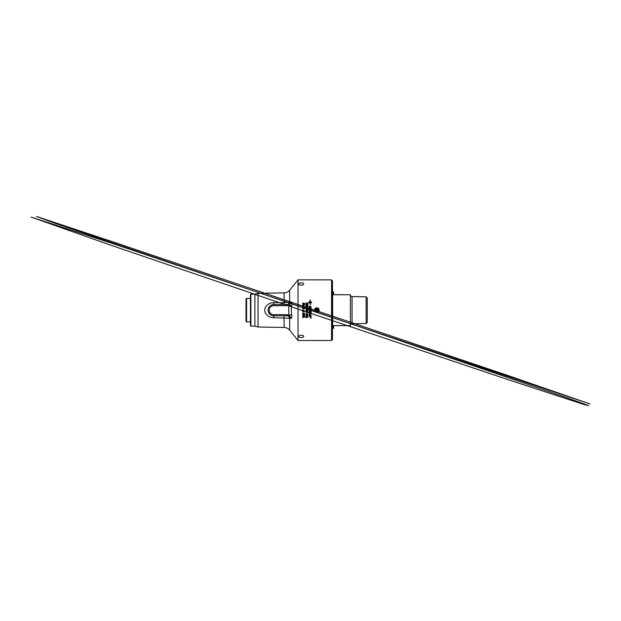 <?xml version="1.0" encoding="UTF-8"?>
<svg xmlns="http://www.w3.org/2000/svg" width="621" height="621" viewBox="0 0 621 621"><rect width="100%" height="100%" fill="white"/><g stroke="black" fill="none" stroke-linecap="round" stroke-linejoin="round"><path stroke-width="0.93" d="M310.221 310.174A295.014 0.862 -161.3 0 1 309.887 310.065L309.328 310.321L309.879 310.958A293.717 9.098 18.7 0 0 311.113 311.377L311.113 311.641A295.014 11.558 -161.3 0 1 309.887 311.222L309.111 310.244L309.887 309.801A295.122 1.545 18.7 0 1 310.997 310.174A295.014 1.545 18.7 0 1 311.113 310.213L311.113 310.477A295.014 0.862 -161.3 0 1 310.221 310.174L52.218 222.31L36.476 216.457L113.092 241.918L508.296 375.643L589.95 403.922L310.221 310.174A295.122 0.862 -161.3 0 0 311.113 310.477M306.114 310.174L307.612 309.895L307.884 310.5L305.912 310.849L306.114 310.174M298.018 340.487L298.018 279.869L331.56 279.869L331.56 340.487L298.018 340.487L289.673 330.17L289.673 318.294L291.202 318.363C291.839 317.51 292.01 316.291 291.715 314.7C291.171 311.688 291.171 308.668 291.715 305.656C292.01 304.065 291.839 302.838 291.202 301.992L284.131 302.66L273.752 302.675C268.963 302.621 264.794 306.021 264.771 310.026C264.6 314.141 268.823 317.742 273.752 317.68L289.673 318.294A3.369 2.709 90 0 0 287.624 315.864C289.347 316.12 290.543 316.951 291.202 318.363L289.091 315.126L291.715 314.7M307.434 309.895L307.884 310.298M298.841 336.427C298.693 334.781 303.809 334.781 303.661 336.427C303.809 337.894 298.693 337.894 298.841 336.427M303.234 317.37L303.234 316.64A319.039 63.862 -161.7 0 1 302.683 316.462L304.647 316.857L302.683 317.548A316.873 72.393 -18.5 0 0 303.234 317.37L303.234 316.64A318.922 63.839 -161.7 0 1 302.683 316.469L302.683 316.205M304.554 316.073L304.15 315.119L302.823 315.98L302.8 314.839L303.203 315.887L304.119 314.855L304.678 315.507L304.243 316.081L304.15 315.119L303.242 316.151L302.8 314.839M303.126 314.863L302.877 315.452M304.647 314.56L302.823 314.381L302.637 313.861L302.823 313.341L304.647 313.155L302.862 313.861L304.647 314.568L302.823 314.381L302.823 313.341M304.647 313.411L302.862 313.861M303.638 311.967L304.197 311.509L302.683 311.975L303.964 311.447L302.683 310.818L304.15 310.818L303.638 311.975L302.683 311.726M303.848 311.672L303.785 311.059L302.683 310.818M304.15 310.453L302.683 310.205M307.923 315.701L306.898 316.322L305.874 315.701L306.898 315.088L307.923 315.701L306.898 316.314L305.874 315.701M306.743 311.369L307.737 311.338L307.744 312.216L306.192 312.216L305.905 311.331L306.758 312.153L306.743 311.369M307.744 312.216L307.923 311.781L307.015 312.425L306.192 312.216L305.874 311.548M311.113 317.292L309.149 316.361A1037.497 203.649 -10 0 0 310.842 316.073L309.149 315.507L311.113 316.283A1086.207 220.37 170.2 0 1 309.561 316.539A293.686 60.773 19.2 0 0 311.113 317.059L309.149 316.361M309.351 315.01L309.351 314.505A293.205 42.088 19 0 0 310.911 315.033L310.911 315.289A293.205 44.448 -161 0 1 309.351 314.769L309.149 314.195M309.382 314.141L309.149 312.937L311.113 313.597L309.382 313.271L309.149 314.063L309.149 312.93M311.036 313.015L311.113 312.534L310.671 313.1L309.312 312.526L309.149 311.346L311.113 312.014L311.036 313.015L309.755 312.875L309.149 311.346M306.898 313.395L306.658 312.658M307.923 314.249L306.898 314.87L305.874 314.249L306.898 313.628L307.923 314.249L306.898 314.87L305.874 314.249M306.122 317.649L305.92 316.718L307.892 317.114L305.92 317.649L305.92 316.718M310.741 318.247L311.144 317.859L310.741 318.247L310.337 317.859L311.144 317.859L310.741 318.247L310.337 317.859L310.741 317.471M298.841 283.929C298.693 282.462 303.809 282.462 303.661 283.929C303.809 285.575 298.693 285.575 298.841 283.929M310.741 318.193L311.082 317.859L310.399 317.859M303.576 308.086L303.584 308.862L303.987 308.497L303.576 308.086L303.584 308.862L303.987 308.497M303.04 309.064L302.644 308.575L303.405 307.83L304.197 308.513L303.39 309.103L303.39 308.086L303.04 309.072L303.39 308.086M304.197 308.513L304.034 308.94L303.405 307.83L302.644 308.575M303.118 305.198L303.452 305.858M302.675 305.858L303.102 304.942L303.646 305.858L304.119 305.058L304.08 305.943L302.831 305.858M302.769 305.074L303.537 305.206L303.646 305.858L303.964 305.501M303.863 305.074L304.08 305.943M303.545 303.855L303.545 303.848A191.85 35.397 23.9 0 1 304.639 304.313L302.675 304.414L304.368 304.414A183.544 33.27 -155.6 0 0 303.219 303.91L303.219 303.754A185.617 37.353 -24.4 0 1 304.368 303.265L302.675 303.265L304.639 303.374A180.68 35.708 155.3 0 0 303.545 303.848A191.912 35.413 23.8 0 1 304.639 304.321L304.639 304.67M302.675 303.032L304.639 303.374M304.368 303.265L304.368 303.265A185.563 37.338 -24.4 0 0 303.219 303.754M304.368 304.414L302.675 304.414M307.892 317.308L306.122 317.308M306.091 314.249L307.496 314.536L307.496 313.954L306.091 314.249L307.496 313.954L307.496 314.536M309.374 306.572L310.127 307.837L310.764 307.76L310.888 307.084A293.399 30.701 -161.1 0 0 309.374 306.572L310.127 307.837L310.888 307.279M311.113 307.348L310.958 307.993L310.127 308.109L309.305 307.434L309.149 306.238L311.113 306.898L310.958 307.993L311.113 306.898L309.149 306.238M310.29 301.449L311.719 302.241L310.29 301.449L310.29 299.803M310.12 301.449L310.12 301.449A2.523 2.414 180 0 1 310.244 301.441L310.244 301.441A2.523 2.422 0 0 0 310.12 301.449L309.6 301.736L310.12 301.255M310.244 303.056L308.862 302.45L310.244 303.048L310.244 301.853A2.523 2.43 0 0 0 310.12 301.853L309.6 301.736M311.672 302.45L310.29 301.853L310.29 303.056L311.672 302.45L310.29 303.056M311.719 302.241L310.29 303.467L310.267 305.175L310.244 303.467L308.816 302.652L309.506 301.558L308.862 302.45M309.506 301.565L308.816 302.248M310.244 301.441L310.244 299.78M309.382 308.404L309.382 309.367L309.149 308.063L311.113 308.722L310.88 309.879L310.88 308.909A293.027 12.443 -161.2 0 0 310.345 308.722L310.345 309.631L310.112 308.645A295.852 15.292 -161.3 0 0 309.382 308.396L309.382 309.367M310.345 308.722L310.345 309.631M309.149 308.063L311.113 308.722L311.113 309.957M311.113 311.633A295.122 11.566 -161.3 0 1 309.887 311.222L309.111 310.244L309.887 309.801A295.014 1.545 18.7 0 1 310.997 310.174L568.867 398.441L588.654 405.598L584.485 404.667L507.753 379.54L310.003 313.1L112.548 245.807L31.05 217.078L113.247 243.743L310.997 310.174M309.111 310.244L309.289 309.786M310.384 312.619L310.842 312.782L310.888 312.2A292.39 17.567 -161.2 0 1 310.314 311.998L310.384 312.619M310.842 312.782L310.888 312.2A292.281 17.559 -161.2 0 1 310.314 311.998M309.452 312.363L310.05 312.549L310.096 311.928A293.64 14.951 -161.2 0 1 309.374 311.68L309.452 312.363M310.05 312.549L310.096 311.928A293.531 14.943 -161.2 0 1 309.374 311.68M311.113 313.853L309.382 313.271M311.113 315.6L310.911 315.289A293.314 44.471 -161 0 1 309.351 314.762L309.351 314.769M311.113 316.283A1086.68 220.471 170.2 0 1 309.561 316.539L309.561 316.539M310.842 316.073L309.149 315.266M307.123 303.281L306.533 304.096L305.866 303.452L306.262 302.955L306.533 303.832L306.859 303.032L307.876 303.032L307.876 304.08L307.643 303.273L307.007 303.894M306.153 303.172L306.533 303.832L306.914 303.405M306.859 303.032L307.876 303.032L307.876 304.08M306.262 302.955L305.866 303.452L305.982 302.955M307.123 304.725L306.533 305.54L305.874 304.895L306.262 304.391L306.533 305.284L306.859 304.469L307.876 304.469L307.876 305.532L307.643 304.717L307.007 305.346M306.153 304.616L306.215 305.183L306.914 304.857M306.859 304.469L307.876 304.469L307.876 305.532M306.262 304.391L305.874 304.895L305.982 304.391M307.131 306.355L306.533 307.007L305.874 306.355L306.262 305.842L306.541 306.743L306.867 305.92L307.876 305.928L307.876 306.991L307.643 306.176L307.007 306.805L307.123 306.176M306.153 306.075L306.215 306.642L306.914 306.308M306.867 305.92L307.876 305.92L307.876 306.991M305.982 305.842L305.874 306.355L306.262 305.866M306.65 307.263L306.89 308M307.131 308.8L306.541 309.452L305.874 308.8L306.262 308.288L306.541 309.188L306.867 308.365L307.876 308.365L307.876 309.444L307.643 308.621L307.015 309.25L307.123 308.621M306.153 308.513L306.541 309.188L306.914 308.753M306.867 308.365L307.876 308.365L307.876 309.444M306.262 308.288L305.874 308.8L305.982 308.288M307.884 310.5L306.114 310.5M306.953 312.161L307.705 311.781L306.906 311.556L306.953 312.161M307.589 312.021L307.255 311.424L306.844 311.804M306.758 312.153L306.627 311.75M306.091 315.701L307.496 315.988L307.496 315.414L306.091 315.701L307.496 315.414L307.496 315.988M303.405 306.603L303.032 307.333L303.886 307.325L303.405 306.603L303.032 307.325L303.964 307.007M302.831 306.502L302.637 306.89L303.987 306.533L304.732 307.574L302.675 307.574L302.831 306.502L303.405 306.347L304.732 307.574M304.243 316.058L304.453 315.522L304.243 316.058M303.452 316.71L303.452 317.3A309.77 67.728 -18.7 0 0 304.383 317.005L304.383 317.005A314.839 65.981 -161.5 0 1 303.452 316.71L303.452 316.71A314.723 65.958 -161.5 0 0 304.383 317.005M304.647 317.168L302.683 317.548M310.974 317.913L310.516 317.983M250.457 321.833L246.584 321.95L246.584 298.398L250.457 298.522M246.584 298.398L246.025 298.942L246.025 321.406L246.584 321.95M315.057 311.905L317.719 312.518L319.256 310.873L318.658 308.443L315.988 307.83L314.451 309.483L314.863 311.3M318.449 308.257L318.845 309.056M315.988 307.83L317.766 308.381A2.01 2.01 0 0 1 318.573 309.142L319.132 309.988M314.389 309.755L315.755 308.49A2.01 2.01 0 0 1 316.819 308.163L316.881 307.892M318.658 308.443L317.828 308.109M317.719 312.518L316.896 312.184A2.01 2.01 0 0 0 317.952 311.858L318.612 311.144A2.01 2.01 0 0 0 318.86 310.065L318.821 311.338M317.455 312.604L318.154 312.053M316.826 312.456L315.942 311.967A2.01 2.01 0 0 1 315.134 311.214L314.847 310.283A2.01 2.01 0 0 1 315.095 309.204L314.886 309.017M316.252 307.752L315.553 308.303M315.258 312.099L315.879 312.239M314.451 309.483L314.575 310.368M317.688 309.266A1.234 1.234 0 0 1 317.222 311.354A1.234 1.234 0 0 1 315.647 309.91A1.234 1.234 0 0 1 317.688 309.266M317.137 309.863A0.419 0.419 0 0 1 316.982 310.578A0.419 0.419 0 0 1 316.446 310.089A0.419 0.419 0 0 1 317.137 309.863M366.134 296.83L366.134 323.525L367.259 322.384L367.259 297.971L366.134 296.83L352.076 296.582C351.067 296.465 350.516 295.906 350.415 294.897M332.46 328.222L333.578 328.416L333.578 325.614L350.415 325.614L350.415 294.742L333.578 294.742L333.578 291.932L332.46 292.134M332.654 328.416L332.654 291.932M331.56 340.487L332.46 339.586L332.46 280.77L331.56 279.869M250.907 326.172L250.907 294.183L254.889 294.183L254.889 326.172L250.907 326.172L250.457 325.722L250.457 294.626L250.907 294.183M254.889 294.183L258.033 293.337L258.033 327.011L284.131 327.469C286.374 327.554 288.222 328.455 289.673 330.17M291.715 305.656L289.091 305.229C288.555 308.528 288.555 311.827 289.091 315.126A4.013 2.399 11.4 0 0 287.818 314.769L287.624 315.864L286.553 315.786L286.553 314.668L273.69 314.668A4.487 4.487 0 0 1 270.081 312.837L269.172 313.504A5.612 5.612 0 0 0 273.69 315.786L286.553 315.786M298.018 279.869L289.673 290.178L289.673 302.054A3.369 2.709 90 0 1 287.624 304.484C289.347 304.236 290.543 303.405 291.202 301.992L289.091 305.229A4.743 3.338 -9 0 1 287.818 305.586L287.624 304.484L273.69 304.562A5.612 5.612 0 0 0 269.172 306.852L269.172 306.852C267.69 309.064 267.69 311.284 269.172 313.504L270.329 314.668L269.172 313.504M270.081 312.837C268.862 311.059 268.862 309.289 270.081 307.511L269.172 306.852L269.506 306.44M270.081 307.511A4.487 4.487 0 0 1 273.69 305.687L286.553 305.687L286.553 304.562M269.561 306.378L269.172 306.852C270.298 305.377 271.804 304.616 273.69 304.562L273.752 302.675M272.883 315.732L273.69 315.786L273.752 317.68M272.472 315.654L271.284 315.243M270.834 315.002L270.329 314.668M315.647 311.494A1.785 1.785 0 0 1 315.538 308.971A1.785 1.785 0 0 1 318.061 308.862A1.785 1.785 0 0 1 318.169 311.385A1.785 1.785 0 0 1 315.647 311.494M366.134 323.525L352.076 323.774L352.076 296.582M289.673 290.178C288.222 291.901 286.374 292.801 284.131 292.879L284.069 304.562M284.069 315.786L284.131 327.469M273.69 315.786L273.69 314.668M273.69 305.687L273.69 304.562M287.818 314.769L286.553 314.668M286.553 305.687L287.818 305.586M315.623 311.517C317.828 313.566 320.164 309.087 317.347 308.42C315.507 307.806 314.226 310.492 315.623 311.517M352.076 323.774C351.067 323.883 350.516 324.449 350.415 325.458M258.033 293.337L284.131 292.879M254.889 326.172L258.033 327.011"/></g></svg>

